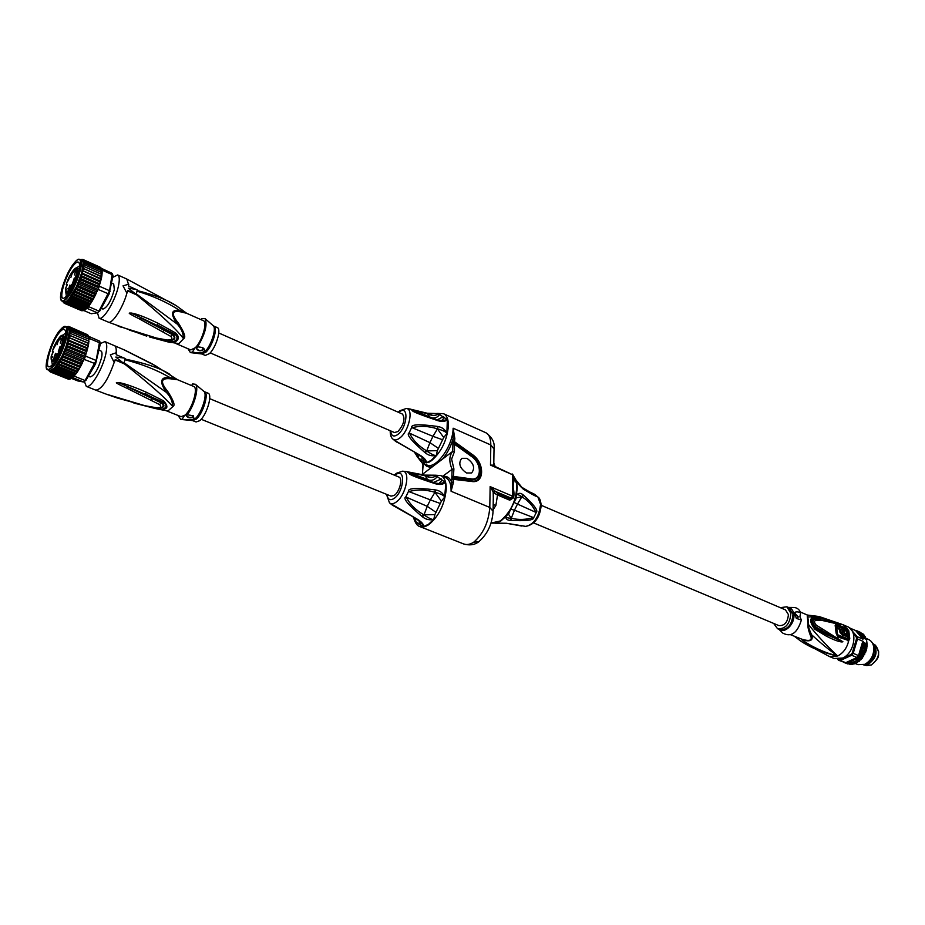 <?xml version="1.0" encoding="UTF-8"?>
<svg xmlns="http://www.w3.org/2000/svg" width="925" height="925" viewBox="0 0 925 925"><rect width="100%" height="100%" fill="white"/><g stroke="black" fill="none" stroke-linecap="round" stroke-linejoin="round"><path stroke-width="1.39" d="M442.913 476.479C446.995 475.855 449.92 477.786 451.689 482.26L451.088 491.279L489.799 507.443C488.585 522.29 483.208 533.887 473.681 542.235C469.946 544.501 466.628 545.091 463.726 543.981L419.811 526.556C417.58 526.048 415.672 523.619 414.088 519.272M441.422 501.13L444.647 497.107C443.017 493.037 439.976 490.643 435.548 489.926L434.542 492.181C425.477 489.51 416.944 489.313 408.931 491.591L430.379 499.882L434.947 492.331L441.422 501.13L434.866 514.589L433.79 519.376C432.426 519.873 429.154 518.405 423.997 514.982L422.459 516.821C425.916 519.549 429.686 520.393 433.79 519.376L428.645 524.186L423.627 526.568C423.812 524.567 422.031 522.313 418.297 519.804L394.408 506.264M413.186 517.272L415.498 521.365L419.198 524.406L423.627 526.568L421.881 523.504L417.406 519.642M391.46 504.056L417.846 519.526M393.692 505.894L394.651 506.38M392.628 505.339L394.316 506.229M421.129 522.579L420.378 524.891M414.365 517.757L414.747 520.255M435.028 489.857C416.4 487.625 407.555 488.146 408.492 491.418L405.821 496.922C402.664 498.274 408.087 504.796 422.066 516.508L422.459 516.821M424.425 475.115L406.931 471.669L409.382 473.484C408.226 474.294 416.851 477.705 435.27 483.706L435.779 483.856C440.196 485.001 443.318 484.492 445.156 482.341L435.351 475.207L440.774 475.577C443.85 476.976 445.642 480.376 446.151 485.798L446.232 489.256C444.705 504.275 438.993 516 429.084 524.429C425.581 526.857 422.482 527.574 419.811 526.556M422.066 516.508L423.592 514.67C415.545 509.953 409.763 504.113 406.248 497.13L427.246 506.333L423.997 514.843L434.866 514.589M435.548 489.926L435.051 492.262C441.109 493.996 444.312 495.603 444.647 497.107L445.665 485.625L445.156 482.341L439.548 483.636L435.744 483.278M424.644 475.172L425.685 475.947L434.958 475.277M435.34 475.207L424.471 475.115L425.673 476.028C429.431 477.924 432.993 477.855 436.357 475.797M427.477 479.532L425.28 475.866L407.382 471.808L409.833 473.6L428.795 481.058M438.901 483.636L442.185 480.075M435.779 483.856L435.617 483.104L439.548 483.636M435.27 483.706L435.617 483.104M434.9 483.047L415.614 476.491L409.382 473.484M422.39 474.109L422.968 467.102M422.447 474.062L423.072 463.356M421.973 474.664L452.683 451.388L452.903 444.647L454.672 444.358L471.577 456.476C482.156 463.483 481.856 480.942 471.033 478.838L451.886 476.202L453.632 477.15L451.793 479.15L471.577 481.451C484.665 483.972 485.001 462.893 472.224 454.441L454.753 441.873L452.996 441.792L471.819 455.135L472.224 454.441M406.48 408.549L410.295 409.058L412.527 410.538C411.405 411.197 419.8 414.562 437.733 420.621L438.23 420.771C442.52 421.939 445.561 421.546 447.353 419.592L437.756 413.429L443.549 413.718C446.902 415.383 448.521 419.511 448.394 426.101C446.937 440.416 441.364 451.886 431.697 460.511L429.292 462.061L422.124 462.951L426.853 464.963C435.663 469.854 452.961 446.047 453.123 428.46L453.088 438.785L454.846 438.67L453.134 428.206L490.817 444.983L490.493 465.102L494.852 466.501M443.722 437.479L446.868 433.582C445.272 429.651 442.323 427.304 437.999 426.541L437.028 428.726C428.206 425.974 419.904 425.639 412.111 427.72L432.969 436.322L437.421 428.888L443.722 437.479L437.34 450.648L436.288 455.366C435.039 455.933 431.859 454.487 426.749 451.03L425.257 452.834C428.61 455.562 432.287 456.407 436.288 455.366L431.27 460.268L426.379 462.847C426.564 460.743 424.829 458.442 421.199 455.933L398.536 442.867M395.056 440.658L420.759 455.655M416.77 453.551L417.695 457.343L414.458 452.105M397.241 442.243L399.507 443.353M395.946 441.595L398.293 442.751M421.199 455.933L420.32 455.817M420.736 456.083L424.575 459.575L426.379 462.847L423.199 461.355L423.928 458.765M417.695 457.343L423.199 461.355M437.502 426.448C419.383 423.974 410.769 424.332 411.683 427.535L409.081 432.923C406.017 434.23 411.278 440.762 424.876 452.522L425.257 452.834M424.876 452.522L426.367 450.729C418.539 445.966 412.908 440.103 409.498 433.131L429.917 442.636L426.749 450.914L437.34 450.648M437.999 426.541L437.525 428.818C443.376 430.53 446.498 432.125 446.868 433.582L447.353 419.592L442.277 420.69L438.207 420.308M427.408 413.302L428.356 414.007L437.756 413.429M411.764 409.532L428.344 414.076C432.01 415.996 435.478 415.915 438.762 413.845M411.394 409.382L427.2 413.232L429.582 416.886M441.595 420.702L444.451 417.51M438.23 420.771L438.08 420.112L442.277 420.69M437.363 420.077L412.966 410.654L427.049 416.562M443.549 413.718L485.856 432.738C489.163 434.38 490.817 438.473 490.817 444.983L494.019 449.007M525.481 526.348L506.38 523.261L490.99 523.087L500.344 520.96C511.479 511.479 516.948 499.153 516.728 483.983L513.398 475.889M509.282 512.832L505.906 516.451C505.536 518.937 507.108 520.255 510.6 520.44L511.652 518.382C518.925 520.023 526.152 519.734 533.367 517.538L514.462 510.207L511.282 518.243L508.415 514.161M511.016 520.474C526.337 521.11 533.898 520.174 533.702 517.665L536.246 512.519C538.523 510.854 534.268 505.062 523.492 495.164L523.18 494.91C520.659 492.713 518.405 492.794 516.393 495.141L515.618 499.962M510.6 520.44L511.248 518.347C507.316 517.988 505.536 517.364 505.906 516.451L500.76 521.076L495.661 523.353L497.072 523.238M506.75 523.33L521.584 526.013M517.295 482.237L516.474 481.035L517.272 487.487L516.393 495.141C516.936 494.1 518.752 494.632 521.873 496.76L523.18 494.91M523.492 495.164L522.174 497.014C528.418 500.772 532.997 505.894 535.91 512.381L517.48 504.067L521.827 496.852L516.323 497.777L508.207 514.427M516.613 480.85L523.504 489.302C534.234 495.673 538.466 497.777 536.199 495.627L529.262 492.377M521.133 487.059L529.794 491.996M534.812 494.424L535.864 495.418L534.442 495.187L522.833 488.4M523.504 489.302L522.671 488.284C522.209 488.354 519.283 485.371 517.11 481.948L513.398 475.762M523.203 489.117L522.706 488.308M493.118 509.756L495.892 505.374L497.523 495.002L509.721 500.182L513.456 497.893C514.346 495.083 514.092 490.944 512.704 485.475C514.15 481.717 514.45 479.15 513.595 477.774L513.387 477.427M495.892 505.374L493.187 504.692M473.681 542.235L478.907 541.703M512.311 498.378L510.565 499.003L498.367 493.823L497.523 495.002L493.707 492.84L493.175 491.915L494.505 490.608L490.134 486.608L493.175 491.915L493.291 497.893M493.707 492.84L495.28 491.348L494.505 490.608M440.774 475.577L445.584 477.612C449.365 479.404 451.192 483.96 451.088 491.279L453.481 482.145L453.331 478.768M453.4 477.069L453.897 468.906L452.105 469.333L451.689 482.26L453.481 482.145M453.897 468.906L451.608 459.124L454.441 451.585L452.683 451.388C449.111 455.863 448.914 461.841 452.105 469.333L442.578 476.34M466.535 472.987L471.611 472.976C475.334 468.096 473.773 463.205 466.917 458.326L461.772 458.337C458.072 463.24 459.656 468.119 466.535 472.987M454.441 451.585L454.499 441.768M454.453 443.942L452.903 444.647L453.088 438.785C450.833 446.44 447.399 453.111 442.809 458.777M493.823 461.887L493.568 465.159L490.493 465.102L512.774 474.826L493.962 465.969M513.398 475.589L512.993 497.407M495.777 523.388L506.033 523.342M423.118 465.657L422.794 464.928M65.398 289.201L65.432 288.692C65.236 292.392 66.438 292.786 69.04 289.895C72.37 285.455 74.809 280.113 76.359 273.881C78.96 262.423 69.699 272.204 66.357 284.31L67.086 285.016M74.347 274.933L75.931 270.112L74.347 274.933M70.867 277.465L72.451 272.667L70.867 277.465M72.717 282.83L74.312 277.986L72.717 282.83M68.277 289.93L69.861 285.085L68.277 289.93M65.895 290.462L67.167 288.716L65.895 290.462M70.693 285.351L71.156 285.825L71.572 284.345L71.583 285.004L70.219 287.166L70.693 285.351M74.509 270.852L73.237 272.609L74.509 270.852M67.964 281.027L69.155 278.529L67.964 281.027M71.19 285.975L70.612 285.721M74.463 271.06L73.884 270.805M73.803 271.707L73.965 270.933L73.931 271.765M79.504 265.833L76.22 268.146M65.825 292.335L66.392 296.335M73.688 265.151C76.682 261.602 78.567 261.07 79.33 263.544C80.961 268.551 73.63 288.08 67.456 295.168L64.634 297.769C57.443 302.475 65.132 275.083 73.688 265.151M74.185 263.024C65.721 273.06 56.714 299.85 62.172 301.099C63.386 301.562 65.132 300.452 67.398 297.769C75.896 288.137 84.996 260.48 80.059 259.451L82.475 260.769L83.123 262.793L81.677 272.898L76.532 286.472L69.213 298.555C66.947 301.226 65.201 302.336 63.975 301.874L64.565 303.412L63.767 302.036M64.345 302.209L64.472 302.209C67.201 301.804 70.751 297.549 75.133 289.433L79.111 280.691L82.348 270.574L83.25 262.746L82.626 260.63L81.307 259.913L82.683 259.393M87.32 308.187L87.933 307.597L87.32 308.187L68.832 300.255L68.635 301.296L67.444 301.18L67.433 302.382L66.265 301.793L66.346 303.099L65.282 302.093L65.374 303.446L64.472 302.209M65.374 303.446L81.666 310.719M68.832 300.255L69.93 299.873L87.933 307.597L88.696 306.684L88.418 305.481L91.274 302.544L89.239 305.504L89.783 304.683L71.225 296.659L71.294 298.116L88.418 305.481M87.933 307.597L88.603 306.695L70.103 298.74L69.93 299.873M70.103 298.74L71.294 298.116M75.133 289.433L75.561 291.248L73.838 291.849L74.139 293.768L72.485 294.347L72.705 296.069L71.225 296.659M75.561 291.248L92.708 298.683L94.153 297.387L75.214 289.167M91.274 302.544L91.274 301.18L92.974 299.735L92.708 298.683M88.361 306.244L89.239 305.504M98.119 289.444L98.744 287.837L97.68 290.253L98.119 289.444L109.069 294.104L99.842 310.881L97.437 312.812L87.193 308.418M99.842 310.881L98.94 311.089L109.578 290.728L99.333 286.23L98.744 287.837L98.882 286.53L79.978 278.228M82.799 310.812L83.713 310.488L91.24 313.737L97.437 312.812L98.94 311.089L88.696 306.684M78.868 281.293L79.562 282.842L96.697 290.334L97.067 291.421L96.72 291.999L77.769 283.755M97.102 291.294L97.68 290.253M102.155 271.395L102.432 270.273L112.596 274.806L113.023 275.858L109.069 294.104M110.075 291.444L109.578 290.728L112.26 273.418L101.426 268.343M80.891 275.743L81.77 277.037L98.871 284.565L99.333 286.23M99.31 285.409L99.68 284.438M81.701 273.095L82.672 274.228L99.761 281.767L100.154 283.015L99.796 283.848L80.903 275.511M102.432 270.273L102.12 268.886M81.955 259.463L81.123 259.925M80.741 259.763L81.435 259.451M86.476 308.534L68.635 301.296M112.26 273.418L113.023 275.858M101.241 308.349L102.929 309.077C107.277 307.562 111.081 301.053 114.33 289.548L113.706 283.998L111.648 283.096M97.46 312.8L99.079 318.177C103.369 321.033 116.377 298.856 118.758 284.449C119.707 279.015 119.348 275.847 117.672 274.945L112.734 277.361M126.887 293.179L123.025 285.837L126.887 293.179C123.06 307.632 112.133 324.49 108.26 322.097L146.636 336.11M137.178 290.566C154.128 294.786 167.124 299.804 176.178 305.632L176.86 306.071M136.565 294.046L177.403 324.247C170.281 314.038 170.998 309.401 179.577 310.361L186.468 313.17M117.672 274.945L126.794 279.026L176.178 305.632L186.63 313.274L180.363 311.783L179.577 310.361C167.124 302.302 152.96 295.907 137.062 291.19M136.264 294.601C159.863 313.76 175.53 328.317 183.254 338.284C183.508 333.671 181.566 328.999 177.403 324.247L178.56 323.357C170.998 314.118 171.599 310.257 180.363 311.783M127.708 290.901L136.16 294.717L137.282 289.953L128.61 286.068L128.772 284.206L123.025 285.837M167.344 341.753L178.178 343.533L167.344 341.753L149.607 337.001M129.616 330.19L156.522 338.053L167.437 340.042C171.853 340.134 172.998 338.932 170.871 336.434L139.698 319.079C131.547 315.032 128.147 313.032 129.512 313.078L131.292 313.043C136.53 313.772 145.549 317.229 158.372 323.415L174.813 332.514C182.757 338.076 175.819 345.256 166.35 341.394L149.711 337.024M129.835 330.271L147.144 335.775M175.912 343.453L178.756 343.718L183.809 338.492C186.029 337.44 184.272 332.399 178.56 323.357M175.577 343.395L190.781 349.939L195.429 347.638C202.159 340.955 207.767 321.877 203.396 320.709L186.63 313.274M187.937 348.725L190.423 352.61L192.377 352.043L194.944 348.124M200.979 353.743L204.899 351.673C211.097 345.869 216.751 328.317 213.282 325.762L205.084 318.616C207.605 324.86 205.084 334.26 197.557 346.794L202.402 347.499C204.679 348.864 205.223 350.205 204.032 351.535C202.02 353.072 198.135 353.246 192.377 352.043M213.86 326.097L217.306 327.623C221.653 328.803 216.115 347.442 209.57 353.523L205.292 355.443L201.835 353.963L206.102 352.02C212.623 345.927 218.184 327.265 213.86 326.097L213.12 325.612M210.183 352.876L394.443 432.542L397.97 431.547C403.924 424.471 405.428 418.655 402.467 414.088L218.774 332.977M205.084 318.616L201.662 318.697L201.083 319.692M197.557 346.794L195.429 347.638M201.974 347.326L203.338 349.164L202.922 350.078C199.881 351.408 197.696 350.829 196.377 348.332L197.996 346.771M196.424 348.008C197.777 350.471 199.962 351.049 202.98 349.719L203.338 349.13M136.507 294.323L127.812 290.438L127.211 292.809M136.195 289.433L128.286 288.161L135.42 293.803M167.437 340.042L172.721 339.81C174.813 338.342 174.686 336.608 172.339 334.596L140.427 317.761L139.698 319.079M170.871 336.434L172.883 334.029L164.696 329.034L131.292 313.043M153.619 337.498L166.789 340.863C174.709 344.401 181.184 337.694 173.727 333.59L157.181 324.872L158.372 323.415M168.5 340.446C175.091 340.469 176.548 338.33 172.883 334.029L174.813 332.514M166.974 340.261L166.35 341.394M119.14 326.513L121.765 327.392M122.169 327.508L117.938 325.982M118.666 326.236L156.522 338.053M118.053 326.016L119.152 326.409M72.705 296.069L89.841 303.458M91.321 302.487L72.485 294.347M74.139 293.768L91.274 301.18M92.766 300.047L73.838 291.849M84.082 310.384L85.724 308.626M85.979 309.123L67.444 301.18M67.433 302.382L84.51 309.69M66.346 303.099L83.389 310.395M81.573 310.684L64.565 303.412M64.137 303.099L63.779 301.793M63.594 302.787L63.201 301.538M63.224 302.128L63.004 301.458M81.92 260.029L82.903 259.463L99.981 267.117M82.059 260.087L83.597 259.798L100.733 267.487M83.597 259.798L82.522 260.48M100.501 267.348L101.149 268.111M82.626 260.63L84.117 260.503L101.045 268.053M84.117 260.503L82.949 261.301M83.019 261.521L102.305 269.522L101.981 270.759M84.464 261.567L83.215 262.457M83.25 262.746L102.132 270.944M101.6 270.551L102.016 272.493M84.626 262.978L83.296 263.937M83.285 264.296L102.074 272.655M82.348 270.574L100.49 279.096L100.154 283.015M82.845 268.25L101.045 276.598L100.906 280.344M83.157 266.146L101.415 274.309L101.912 275.477L101.704 276.725L101.045 276.598M101.6 272.285L101.912 275.477M84.591 264.712L83.204 265.718M101.877 274.447L83.065 266.088M101.415 274.309L102.027 274.552M84.383 266.747L82.926 267.776M101.611 276.494L82.776 268.146M83.99 269.036L82.475 270.054M101.16 278.772L82.313 270.424M100.49 279.096L101.207 279.107M83.412 271.545L81.851 272.54M100.559 281.235L81.677 272.898M99.761 281.767L100.547 281.651M82.672 274.228L81.076 275.164M99.796 283.825L99.518 284.981M98.871 284.565L99.738 284.333M81.77 277.037L80.163 277.893M99.472 285.478L98.882 286.53M79.943 278.494L80.729 279.928L98.744 287.837M80.729 279.928L79.111 280.691M97.842 289.282L78.926 280.992M96.697 290.334L97.518 290.173M79.562 282.842L77.954 283.489M96.697 292.034L94.477 296.948L94.096 296.012L95.206 295.48M77.688 284.091L78.301 285.744L95.437 293.213L96.489 292.728M95.437 293.213L95.818 294.196M94.096 296.012L76.96 288.565L75.353 289.005M76.96 288.565L76.428 286.831M95.472 294.728L76.532 286.472M78.301 285.744L76.706 286.241M51.233 356.414L51.291 355.998C50.863 360.264 51.927 361.189 54.482 358.761C57.801 354.761 60.368 349.373 62.195 342.608C65.328 330.063 56.252 338.157 52.413 351.176L53.06 352.182M60.298 343.106L61.998 337.96L60.298 343.106M56.968 344.794L58.657 339.672L56.968 344.794M58.287 351.801L59.998 346.632L58.287 351.801M53.789 358.507L55.477 353.338L53.789 358.507M51.592 358.241L52.748 356.553L51.592 358.241M56.275 354.009L56.668 354.738L57.165 353.732L55.731 355.975L56.275 354.009M60.715 338.353L59.443 339.949L60.148 338.053L60.715 338.353M54.089 347.904L55.338 345.407L54.089 347.904M51.291 355.998L51.384 355.894C53.234 352.633 53.581 351.061 52.424 351.165L52.413 351.176M60.021 339.093L60.218 338.238L60.171 339.151M65.582 333.162L62.021 335.625M51.627 360.565L52.39 364.808M60.287 331.532C62.946 328.733 64.646 328.537 65.374 330.93C67.271 336.469 59.027 358.252 52.621 364.577L50.655 366.231C42.619 371.665 51.314 340.608 60.287 331.532M66.01 326.618L68.415 327.785L69.363 331.208L66.508 345.372L61.802 356.68L54.355 368.173L49.904 370.486L48.031 369.746L52.471 367.422C61.316 358.796 71.595 327.647 66.01 326.618L60.934 329.127M49.175 370.197L49.811 370.717C52.309 371.26 55.812 367.56 60.333 359.628L64.53 350.818L68.3 339.533L69.491 331.208L69.063 328.479L67.918 327.149L69.537 326.791L68.462 327.496M73.11 377.527L73.699 377.053L73.11 377.527L53.951 369.85L53.789 370.775L52.598 370.52L52.621 371.596L51.465 370.879L51.58 372.035L50.54 370.879L50.678 372.093L49.811 370.717M50.678 372.093L68.311 379.134M68.508 379.192L69.306 379.123M53.951 369.85L55.049 369.572L73.699 377.053L74.59 376.024L74.15 375.145L77.029 372.428L75.503 374.44M73.699 377.053L74.37 376.232L55.199 368.532L55.049 369.572M55.199 368.532L56.413 368.023L74.15 375.145M60.333 359.628L60.749 361.525L58.992 361.987L59.281 363.953L57.604 364.415L57.824 366.138L56.321 366.612L56.413 368.023M60.749 361.525L78.509 368.717L80.047 367.317L60.426 359.351M77.029 372.428L77.041 371.133L78.822 369.63L78.509 368.717M74.116 375.828L74.925 375.203M84.198 359.42L84.869 357.755L83.736 360.207L84.198 359.42L95.576 363.837L86.037 380.21L83.574 382.002L72.971 377.758M86.037 380.21L85.065 380.51L96.131 360.461L85.505 356.09L84.869 357.755L85.077 356.287L65.478 348.228M71.502 378.406L77.827 380.938L83.574 382.002L85.065 380.51L74.451 376.244M82.741 361.929L82.695 360.368L83.574 360.137L83.1 361.363M89.031 339.88L89.378 338.504L99.912 342.909L100.362 343.903L95.576 363.837M96.674 361.074L96.131 360.461L99.692 341.175L88.627 336.33M66.484 345.649L67.328 347.072L85.065 354.379L85.505 356.09M85.528 355.2L85.932 354.159M67.386 342.817L68.334 344.1L86.06 351.408L86.464 352.645L86.083 353.466L66.508 345.372M69.421 333.046L88.812 341.094L69.329 333M89.378 338.504L89.182 336.769M69.167 326.698L67.074 327.057M67.652 326.594L68.438 326.456M66.6 326.86L67.178 326.629M72.52 377.654L53.789 370.775M99.692 341.175L100.362 343.903M88.361 376.209L90.141 376.938C94.362 375.712 98.154 369.364 101.53 357.871C102.328 353.905 102.132 351.604 100.952 350.98L99.01 350.17M84.441 381.609L86.291 386.361C90.685 389.032 102.987 368.508 105.924 353.431C107.288 346.632 106.953 342.689 104.93 341.603L100.339 343.568M114.18 362.438L110.341 354.818L114.18 362.438C107.936 380.071 101.808 389.321 95.807 390.165L105.126 393.749M125.083 359.085C145.56 363.236 160.314 368.219 169.333 374.024L170.003 374.44M123.441 349.523L156.001 366.046M104.93 341.603L125.06 350.24L152.058 363.826M124.308 362.912L166.5 392.454C159.285 382.106 160.222 377.03 169.333 377.203L177.08 379.447M153.481 364.623L177.635 379.759L170.096 378.753L169.333 377.203C156.337 369.769 141.537 363.953 124.944 359.767M123.996 363.537C148.22 382.788 164.384 397.01 172.478 406.214C172.732 401.808 170.743 397.218 166.5 392.454L167.737 391.448C160.048 382.129 160.834 377.897 170.096 378.753M115.105 359.964L123.869 363.675L125.199 358.518L116.215 354.738L116.481 352.633L110.341 354.818M165.587 410.515L160.037 409.544M158.187 409.127L150.104 406.873M117.325 398.016L144.936 405.705L156.175 407.717C160.719 407.925 161.863 406.896 159.62 404.618L127.199 388.384C118.747 384.511 115.22 382.592 116.642 382.615L118.481 382.568C123.904 383.251 133.269 386.511 146.578 392.35L163.679 400.883C169.807 407.96 167.148 410.538 155.689 408.619L134.888 403.3M117.394 398.039L105.855 394.027L144.936 405.705M166.188 410.654L168.003 410.908L173.056 406.41C175.311 405.497 173.542 400.513 167.737 391.448M166.026 410.631L181.08 416.689L185.104 415.094C192.227 409.081 198.574 387.621 193.637 386.43L177.635 379.759M178.039 415.475L180.803 419.453L181.982 419.233L184.63 415.51M191.637 420.343L194.921 418.909C201.442 413.787 207.824 394.154 203.893 391.379L195.395 384.268C199.338 387.159 194.308 405.936 187.162 414.735L193.36 415.811L194.007 418.805C192.007 420.031 188.006 420.17 181.982 419.233M204.46 391.691L208.009 393.171C212.923 394.374 206.657 415.313 199.742 420.678L196.065 421.973L192.492 420.54L196.158 419.233C203.061 413.845 209.339 392.882 204.46 391.691L203.72 391.229M201.164 419.268L390.998 496.124L394.05 495.511C399.519 492.297 403.161 478.26 398.872 477.022L209.709 398.663M195.395 384.268L192.597 383.944L191.579 385.575M187.162 414.735L185.104 415.094M192.863 415.522L192.909 417.291C189.775 418.366 187.532 417.765 186.156 415.487L186.677 414.631M186.226 415.163C187.683 417.395 189.926 417.973 192.967 416.886L193.302 416.447M124.216 363.328L115.209 359.559L114.503 362.114M124.077 358.01L115.787 357.073L123.094 362.831M159.62 404.618L161.147 402.814C163.413 404.479 163.725 405.971 162.095 407.278L156.024 407.867L144.728 405.659M159.713 407.994C164.534 407.428 165.193 405.52 161.702 402.259L161.147 402.814L127.962 387.055L127.199 388.384M149.33 406.688L155.631 408.145C163.783 411.648 170.258 405.89 162.557 401.889L118.481 382.568M163.679 400.883L161.702 402.259L145.364 393.738L146.578 392.35M155.735 407.821L155.227 408.515L133.824 403.011M75.573 374.359L56.321 366.612M57.824 366.138L75.573 373.284M77.122 372.301L57.604 364.415M59.281 363.953L77.041 371.133M78.613 369.931L58.992 361.987M70.878 378.753L71.479 377.863M69.653 379.181L70.693 378.788M72.543 377.643L71.815 378.186L52.598 370.52M52.621 371.596L70.3 378.672M51.58 372.035L69.236 379.1M49.684 371.596L49.175 370.254M49.684 370.659L50.401 371.931M49.245 370.971L49.013 370.139M48.898 370.601L48.678 370M69.537 326.791L87.678 334.792M68.589 327.635L70.138 327.438L87.667 334.781L88.384 335.948M70.138 327.438L68.97 328.259M69.063 328.479L88.118 335.81M70.566 328.456L69.317 329.392M88.904 336.746L88.765 337.359M69.363 329.67L89.309 337.59L88.869 339.117M70.809 329.843L69.479 330.849M69.491 331.208L89.031 339.244M88.476 338.932L88.812 341.094M70.867 331.566L69.456 332.63M68.149 340.099L69.19 341.209L86.892 348.54L86.464 352.645M68.751 337.533L87.563 345.811L87.32 349.8M69.178 335.162L88.06 343.267L88.291 345.823L87.563 345.811M88.361 340.955L88.546 344.482M70.728 333.601L69.248 334.688M88.603 343.187L69.097 335.07M88.06 343.267L88.719 343.406M70.392 335.914L68.855 337.001M88.222 345.499L68.704 337.394M69.884 338.469L68.3 339.533M87.678 348.008L68.126 339.903M86.892 348.54L87.69 348.436M69.19 341.209L67.571 342.215M86.962 350.667L67.386 342.585M86.06 351.408L86.915 351.188M68.334 344.1L66.692 345.037M86.083 353.466L85.759 354.726M85.065 354.379L85.99 354.044M67.328 347.072L65.663 347.916M85.69 355.269L85.077 356.287M65.432 348.54L66.195 350.101L84.869 357.755M66.195 350.101L64.53 350.818M83.955 359.131L64.345 351.107M64.276 351.442L64.947 353.107L82.695 360.368M64.947 353.107L63.293 353.685M63.016 354.287L63.605 356.044L81.365 363.282L82.73 361.953L63.108 353.928M81.365 363.282L81.123 365.502L80.371 366.913L79.955 366.092L81.123 365.502M79.955 366.092L62.195 358.865L60.553 359.212M62.195 358.865L61.686 357.05M81.423 364.67L61.802 356.68M63.605 356.044L61.975 356.46M863.499 664.832L868.436 664.254C876.842 657.629 878.288 650.703 872.737 643.476L872.587 643.372M872.749 643.719C877.455 651.154 875.79 657.906 867.754 663.965L863.857 664.717M867.962 662.277C872.633 658.773 874.587 654.148 873.859 648.367M855.59 663.433L850.514 661.271L850.168 662.554L853.856 664.081L854.966 663.41L858.018 664.659L864.806 664.335C871.119 660.67 874.09 654.958 873.743 647.199C873.165 643.418 871.454 640.863 868.644 639.557L862.181 636.516L861.961 637.487L866.367 639.383L865.858 638.1M853.289 663.872L852.272 664.474M855.891 663.398L862.031 658.496L866.182 650.703L866.979 643.927L863.303 642.355L862.701 643.199L867.118 645.095M864.043 635.013L860.377 633.428L859.892 634.55L865.164 636.55M861.383 634.874L861.106 635.868L865.638 637.822L865.048 636.458M861.106 635.868L862.181 636.516M861.961 637.487L866.367 639.383M866.864 647.234L862.32 645.292L862.909 646.679L866.586 648.24M862.909 646.679L861.568 647.5L866.17 649.454M862.32 645.292L863.222 644.494L866.898 646.066M862.701 643.199L863.222 644.494M853.174 633.163L856.249 636.932L857.209 636.701L857.498 638.944L863.268 641.418L861.753 647.292M861.568 647.5L860.99 649.454L865.603 651.408M865.592 652.403L861.626 650.98L860.99 649.454M861.626 650.98L860.157 651.547L859.163 653.443L862.308 642.898M861.638 647.743L866.054 650.414M862.378 648.853L861.187 649.292M860.157 651.547L864.759 653.501M860.169 651.813L860.678 653.038L864.667 654.461M863.557 656.403L859.545 654.981L859.024 653.929L863.765 655.397M860.678 653.038L859.383 653.327M858.562 655.467L862.609 657.166M856.249 636.932L856.492 638.805L852.283 652.923L858.527 655.605L859.545 654.981M860.851 659.826L856.457 657.744L857.787 656.588L862.273 658.195M857.336 657.12L861.314 658.785M856.804 658.392L855.29 658.288L859.88 660.219M852.318 664.474L847.242 661.988L855.29 658.288L855.255 659.803L859.29 661.248M855.255 659.803L858.365 661.444M853.752 659.513L853.602 660.97L857.625 662.45M853.602 660.97L856.77 662.439M851.902 661.895L852.006 660.762L850.711 661.363M850.168 662.554L848.872 661.757L847.381 662.138M848.433 662.924L848.688 661.965M847.034 662.161L846.733 663.017L850.549 664.578L851.486 664.196M852.283 652.923L851.012 654.507L851.671 655.27L840.201 660.577L846.733 663.017M851.012 654.507L839.784 659.71L838.293 659.398L838.42 660.207L849.636 664.219M843.427 662.277L847.693 663.907M856.423 630.549L860.308 632.307M856.261 631.22L856.4 630.549L855.694 630.572L856.111 631.162M849.705 627.994L855.694 630.572M849.277 627.67L857.209 636.701L862.979 639.187L856.353 631.451L857.88 631.255L862.019 633.44M857.88 631.255L857.672 632.249L859.903 634.272M857.891 632.203L862.875 633.81M859.209 632.226L858.886 633.07M863.407 634.747L862.967 633.868M860.377 633.428L859.128 633.324M864.147 635.082L864.482 636.215M856.492 638.805L857.498 638.944L853.197 653.362L851.671 655.27L857.001 657.502M859.024 653.929L858.805 654.969M857.787 656.588L858.527 655.605M856.55 657.791L855.498 658.276M846.861 662.161L846.144 662.566M839.784 659.71L840.201 660.577L838.42 660.207L837.611 659.178M844.618 662.635L845.531 662.774M800.403 612.049L807.19 614.963L808.022 624.236C807.583 626.445 808.334 630.064 810.277 635.105L811.607 634.758C809.282 629.856 808.207 626.387 808.381 624.375C817.029 635.29 826.8 645.835 837.692 655.987L829.274 656.461L834.177 658.496L842.606 658.033C854.596 653.189 858.169 630.422 847.624 626.734L842.756 624.618L847.288 628.827L836.131 624.005L835.183 625.416L836.119 633.174L837.68 636.874L848.757 640.551L849.774 638.585L848.803 630.838L847.288 628.827L846.803 629.74L848.803 630.838M808.022 624.236L808.519 620.629L807.571 617.033L819.018 616.501L842.756 624.618M823.793 618.64L813.433 616.929C809.398 618.501 809.861 622.594 814.798 629.197L825.759 635.822C833.286 639.742 838.686 641.788 841.958 641.962L842.918 641.777L816.324 625.196C814.162 622.756 813.977 621.103 815.769 620.212L821.388 620.27L840.837 624.699L823.793 618.64L824.464 619.773L839.75 624.097M847.797 638.065L847.288 638.562L837.553 634.712L836.501 626.028L846.225 629.902L847.797 638.065L848.456 638.238L847.358 639.175L837.611 635.325L835.865 625.924L836.42 625.427L846.803 629.74M847.728 636.712L846.04 636.493L846.028 633.579L846.583 636.238L847.728 636.712L847.716 634.932L845.138 629.451L843.993 628.977L844.375 632.908L844.93 635.556L846.086 636.03L844.398 635.81L844.883 633.116M843.982 630.989L843.993 628.977M842.132 630.156L842.64 633.637L841.854 632.746L841.796 631.879L842.559 632.18L842.282 630.202L839.68 629.659L840.016 632.492L843.033 635.487M842.559 632.18L841.831 632.353M842.27 632.318L842.328 633.602M842.721 635.683L844.167 633.66L843.218 628.665L837.437 626.41L837.449 628.503L840.027 629.486M837.437 626.41L837.981 628.248L842.478 629.983M840.212 629.405L840.548 632.237L843.265 635.417M811.607 634.758C821.261 643.534 829.945 650.61 837.692 655.987C825.054 652.888 812.994 647.454 801.513 639.649C810.265 642.181 813.63 640.551 811.607 634.758M810.277 635.105C812.878 640.331 810.08 641.684 801.859 639.187L795.477 636.758M794.471 636.342L800.414 640.863C810.728 647.824 823.157 652.865 837.692 655.987C843.38 652.992 847.069 647.847 848.757 640.551L847.971 639.129M801.859 639.187L790.771 634.804M799.905 616.79L801.408 619.947L796.622 618.536L794.459 614.293C794.112 611.841 796.171 611.252 800.611 612.512L799.905 616.79M796.194 618.131L797.593 618.443L798.24 616.813L795.199 613.61L794.54 614.986M779 629.324L782.712 633.058C791.106 637.533 797.338 633.163 801.408 619.947M800.611 612.512C799.142 609.193 796.795 607.517 793.546 607.482L788.273 607.401M827.528 621.161L826.129 620.432M807.224 616.929L808.242 615.16L819.018 616.501M835.183 625.416L836.038 626.375M795.026 613.714L797.974 616.94L797.5 618.467M780.318 607.667L786.84 606.788L790.887 613.298C789.95 624.063 785.51 629.197 777.555 628.722L773.647 623.415M533.713 522.937L778.838 625.589C784.527 625.947 787.718 622.271 788.401 614.558L785.487 609.887L541.183 505.293M835.275 623.115L826.175 620.444L833.032 622.178M815.769 620.212L814.636 619.172L826.175 620.444M819.955 619.068L813.977 617.958L814.266 618.767L819.955 619.068L821.388 620.27M813.433 616.929L813.977 617.958C810.08 619.149 810.462 622.502 815.098 628.006L815.226 627.323C811.734 622.964 811.422 620.108 814.266 618.767L814.636 619.172C812.104 620.421 812.393 622.964 815.492 626.792L816.324 625.196M836.917 637.892L836.385 638.909L815.492 626.792L815.226 627.323L826.129 634.365L815.098 628.006L814.798 629.197M842.918 641.777L826.129 634.365L825.759 635.822M841.958 641.962L842.86 641.742M512.889 497.673L511.594 498.297L495.28 491.348L498.367 493.823M392.397 505.154L389.726 503.027M396.42 473.265L402.502 471.195C410.92 470.871 405.983 495.476 396.224 502.032C393.495 503.986 391.252 504.252 389.483 502.83L386.442 494.285M394.906 506.507L393.16 505.674M419.198 524.406L419.256 520.902M416.042 518.786L415.498 521.365M405.821 496.922L408.492 491.418M436.08 512.392L427.246 506.333L430.379 499.882L440.404 503.524M394.929 475.392L395.553 474.895C405.728 466.501 404.479 491.233 394.247 498.344C390.13 500.968 387.737 499.697 387.055 494.528M430.946 481.717L429.038 480.121C432.518 480.803 435.328 479.485 437.467 476.167M433.42 482.468L441.294 478.977M424.355 463.899C426.205 466.616 428.818 467.553 432.195 466.72M395.727 441.422L393.125 439.259M399.797 410.769L406.202 408.515C413.984 408.387 409.012 431.362 399.727 438.045C396.917 440.184 394.651 440.531 392.917 439.086C391.113 437.756 390.2 434.958 390.177 430.692M400.479 443.861L396.432 441.919M418.921 454.915L418.424 458.337M422.043 460.974L421.997 456.973M409.081 432.923L411.683 427.535M438.531 448.475L429.917 442.636L432.969 436.322L442.728 439.814M398.767 412.458L399.045 412.238C408.977 403.612 407.786 427.049 397.808 434.484C393.645 437.305 391.287 436.126 390.743 430.934M439.837 414.123C437.93 417.117 435.374 418.389 432.172 417.927L432.923 418.505M437.271 419.858L443.584 416.528M412.527 410.538L411.313 409.359L431.79 417.799M536.199 495.627L538.153 497.222C539.668 497.997 540.674 500.691 541.183 505.339C539.98 517.445 534.858 524.463 525.816 526.383C534.037 524.313 538.951 516.994 540.57 504.414L537.911 497.014M536.246 512.519L533.702 517.665M514.705 502.749L517.48 504.067L514.462 510.207L511.548 509.409M509.721 500.182L512.623 496.205L490.134 486.608L489.799 507.443L493.094 511.305M512.022 498.621L513.259 496.864L512.623 496.205L512.774 474.826L513.398 475.496L512.415 474.028M454.337 442.566L454.846 438.67M471.577 481.451L470.917 479.67L453.632 477.15L453.747 476.306M453.204 478.364L471.195 480.977C483.706 483.393 484.041 463.217 471.819 455.135L471.368 456.037M471.6 456.233C478.144 461.76 480.734 467.888 479.381 474.641C477.994 478.445 475.172 480.121 470.917 479.67L471.033 478.838M479.809 472.617L479.381 474.641C480.746 467.807 478.144 461.644 471.565 456.175L454.776 444.15M471.577 456.476L454.187 443.873M65.34 288.993L66.646 293.04C70.658 291.479 74.324 285.062 77.677 273.788L77.284 268.273C76.706 265.695 69.895 272.493 66.299 284.403M66.357 284.299L66.357 284.31C67.594 283.813 67.317 285.247 65.525 288.577M74.15 263.116C62.414 276.772 54.795 312.361 67.028 297.203C79.111 283.235 86.43 247.357 74.15 263.116M93.703 298.324L93.055 299.503M92.338 300.752L91.506 302.117M90.985 302.926L89.818 304.637M126.794 279.026L128.459 284.276M178.756 343.718L183.809 338.492M156.198 337.972L167.205 340.296M164.696 329.034L162.95 331.508M100.478 281.755L100.201 282.738M101.149 279.177L100.941 280.032M101.646 276.76L101.519 277.465M96.373 292.913L95.876 294.011M95.067 295.676L94.523 296.763M51.199 356.241C50.956 359.686 51.407 361.386 52.552 361.351C56.425 360.091 60.079 353.824 63.536 342.574L63.571 342.435C64.415 338.538 64.311 336.295 63.247 335.717C61.247 333.659 57.616 338.839 52.355 351.246M60.842 329.3C49.256 341.059 39.995 380.094 52.101 366.82C63.998 354.899 73.052 315.275 60.842 329.3M79.527 368.358L78.902 369.422M78.093 370.74L77.33 371.908M76.671 372.844L75.665 374.186M114.365 345.568C115.879 346.274 116.481 348.656 116.168 352.737M168.003 410.908L173.056 406.41M153.18 397.634L151.353 400.086M86.834 351.315L86.511 352.367M87.621 348.54L87.366 349.488M88.222 345.892L88.048 346.725M88.661 343.429L88.557 344.1M82.337 362.947L81.828 363.999M80.961 365.733L80.417 366.751M866.563 665.526L871.246 664.971C879.259 658.658 880.623 652.056 875.327 645.164L875.212 645.095M866.979 643.927L866.447 639.903M863.268 641.418L863.303 642.355M861.036 649.732L860.366 651.385M860.111 634.573L861.661 637.949M856.573 631.37L857.625 632.006M862.782 638.331L862.979 639.187M855.174 658.565L853.96 659.537M853.625 659.779L852.364 660.577M850.353 661.491L849.046 661.884M846.225 629.902L845.855 627.878M849.774 638.585L848.456 638.238L847.52 630.7L846.872 630.619M847.288 638.562L847.45 640.701M837.553 634.712L837.68 636.874M837.171 633.879L836.119 633.174M836.501 626.028L836.131 624.005M779.185 629.393C784.828 634.099 795.153 623.635 793.812 614.454C793.28 610.5 791.488 608.176 788.458 607.482M777.555 628.722L779.659 629.601C787.614 630.087 792.066 624.953 792.991 614.2L788.933 607.69L786.84 606.788M822.186 629.254L821.111 631.312M402.814 471.23L406.827 471.658M396.178 473.45L394.316 475.138M407.428 471.819L428.842 480.052M415.556 476.456L416.909 476.999M435.108 482.954L415.614 476.491M423.396 465.876L422.69 467.46M422.806 464.836L422.875 463.263M416.25 454.765L414.111 451.886M417.036 456.476L422.124 462.951M399.577 410.943L398.201 412.215M427.234 413.244L436.97 413.567M417.175 412.862L418.297 413.336M437.594 419.962L417.244 412.897M520.717 486.654L530.002 492.1M534.072 493.996L524.88 489.695M534.488 495.199L533.91 494.944M463.726 543.981C469.391 545.565 474.178 544.987 478.086 542.258M493.326 495.661L493.094 510.82C492.354 523.978 487.44 534.407 478.352 542.108M421.939 474.652L422.482 474.005M495.153 466.489L493.811 463.067L494.019 448.486C494.956 442.624 492.239 437.375 485.856 432.738M68.485 293.826L66.646 293.04M79.122 269.082L77.284 268.273M66.276 284.461L66.993 285.443M67.19 284.449L65.594 288.45M80.059 259.451C78.648 258.827 76.706 260.006 74.22 262.978M62.172 301.099L63.975 301.874M93.864 298.104L92.974 299.735M92.535 300.486L91.344 302.44M112.896 275.222L112.445 274.031M99.079 318.177L108.26 322.097M201.835 353.963L190.423 352.61M197.673 346.794L196.701 346.91M85.019 309.875L86.742 308.418M102.166 272.609L102.132 273.349M101.496 277.824L101.704 276.725M97.333 290.774L97.067 291.421M54.575 362.172L52.552 361.351M65.259 336.55L63.247 335.717M52.343 351.303L53.037 352.263M53.176 351.454L51.465 355.732M60.888 329.184C51.153 338.839 42.134 370.948 48.031 369.746M79.712 368.104L78.822 369.63M78.336 370.428L77.18 372.208M86.291 386.361L95.807 390.165M166.431 410.688L155.227 408.515M192.492 420.54L180.803 419.453M153.619 364.704L152.082 363.849M71.549 378.371L70.809 378.788M89.043 339.336L89.031 339.949M88.973 341.209L88.892 342.1M88.025 347.06L88.291 345.823M82.475 362.727L81.782 364.172M863.673 664.878L866.702 665.561L871.362 664.959C881.051 656.738 877.906 654.923 878.738 651.917L875.327 645.164L872.737 643.476M867.153 644.563L866.54 639.776M867.118 645.604L867.037 646.529M866.841 647.951L866.725 648.575M794.529 614.94L794.459 614.293M808.138 615.171L807.19 614.963M801.119 641.337L829.274 656.461"/></g></svg>
